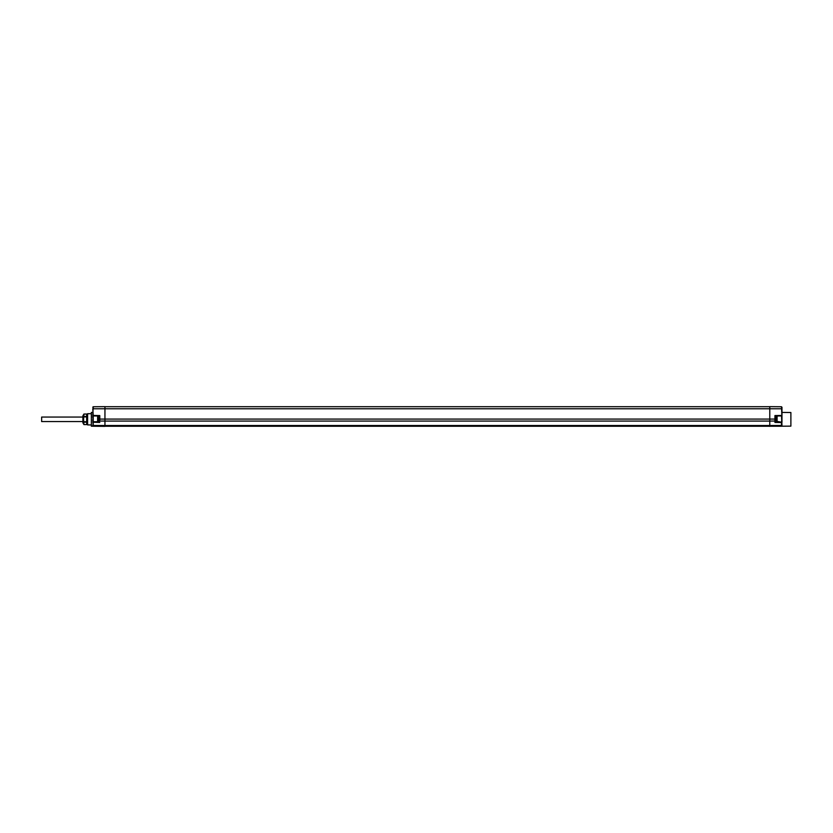 <?xml version="1.0" encoding="UTF-8"?>
<svg xmlns="http://www.w3.org/2000/svg" width="833" height="833" viewBox="0 0 833 833"><rect width="100%" height="100%" fill="white"/><g stroke="black" fill="none" stroke-linecap="round" stroke-linejoin="round"><path stroke-width="1.25" d="M781.968 407.222L781.968 422.237L776.502 421.331A0.594 0.594 0 0 0 777.095 420.738L777.095 419.915M781.968 408.764L769.786 408.764L769.786 406.65L781.51 406.754L781.968 417.625M781.75 419.311L781.51 426.246L93.223 426.246L104.948 426.35L104.948 425.517L769.786 425.517L769.786 421.071L104.948 421.071L104.948 425.517L93.223 425.455L92.755 420.353L93.223 426.246L93.213 421.769L99.314 421.654L93.213 421.769L93.213 415.927L99.314 416.031L92.755 415.459L93.223 406.754L104.948 406.65L104.948 421.071L99.783 421.04L99.783 415.573L99.314 419.082L769.786 419.082L769.786 408.764L93.223 408.764L93.223 406.754L92.755 407.222M775.408 421.331L774.94 415.573L781.968 415.459M774.94 415.573L774.94 419.082L769.786 419.082L769.786 421.071L774.94 421.04L774.94 422.446L774.94 419.082L775.408 420.707M92.755 420.353L93.213 415.927M91.349 412.429L91.349 426.194L91.349 412.429L92.755 412.418M92.755 417.625L92.755 415.459M99.314 416.354L98.232 416.354A0.594 0.594 0 0 0 97.628 416.958L97.628 420.738A0.594 0.594 0 0 0 98.232 421.331L99.314 421.654M790.881 426.132L790.881 412.502L790.881 426.132L781.687 426.204M93.223 426.246L92.755 425.122M99.314 420.707L99.314 419.082M775.408 416.031L775.408 419.082L775.408 416.031L781.51 415.927L775.408 416.031M781.968 425.122L781.51 415.927M781.968 422.237L781.51 422.56L781.51 421.769M775.408 416.354L776.502 416.354L776.502 421.331M777.095 417.77L777.095 416.958A0.594 0.594 0 0 0 776.502 416.354M777.095 416.958L777.095 420.738M87.6 413.72L87.6 424.913L87.6 413.72L90.88 413.689M86.663 424.58L86.663 414.043L83.925 414.043L83.581 419.311L83.925 424.591L86.663 424.58L83.925 424.591L82.904 422.831L82.904 415.792L83.925 414.043L86.663 414.043M86.663 416.458L83.925 416.458M86.663 416.896L83.925 416.896M86.663 421.727L83.925 421.727M86.663 422.164L83.925 422.164M82.904 417.052L41.65 417.052L41.65 421.571L82.904 421.571M774.94 422.446L781.51 422.56L781.51 425.455L769.786 425.517L769.786 426.35M92.755 408.764L93.223 415.459L99.783 415.573M769.786 406.702L104.948 406.702L769.786 406.702M99.783 422.446L92.755 422.237M98.232 421.331L98.232 416.354M91.349 426.194L93.046 426.204M790.881 412.502L781.968 412.418M87.6 424.913L90.88 424.945"/></g></svg>
